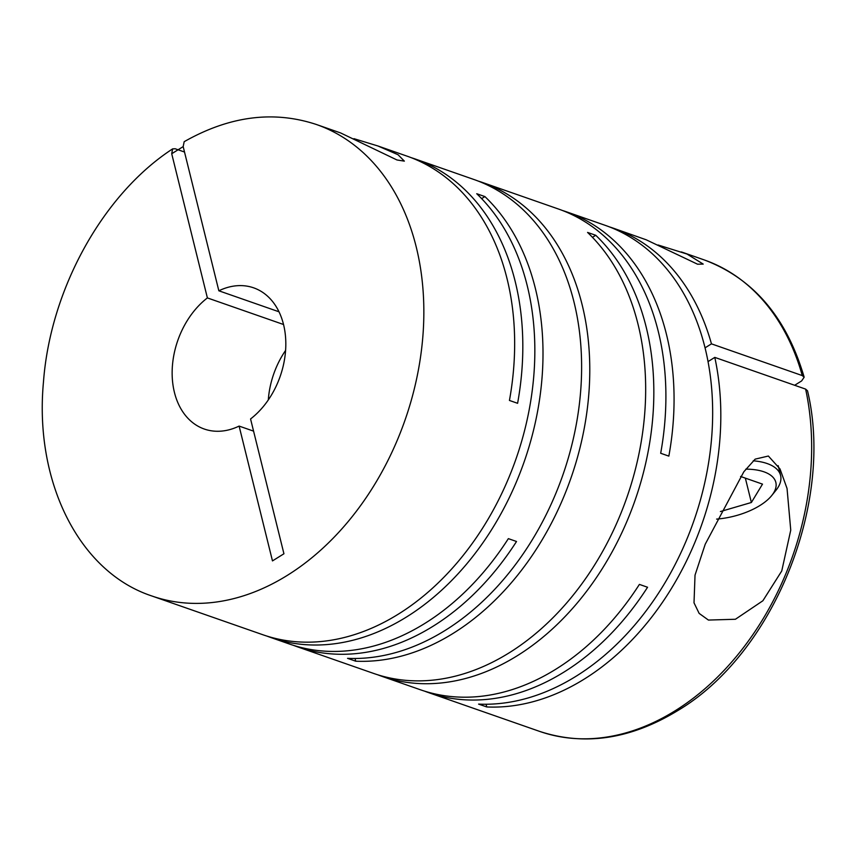 <?xml version="1.0" encoding="UTF-8"?>
<svg xmlns="http://www.w3.org/2000/svg" width="856" height="856" viewBox="0 0 856 856"><rect width="100%" height="100%" fill="white"/><g stroke="black" fill="none" stroke-linecap="round" stroke-linejoin="round"><path stroke-width="1.28" d="M266.901 636.083A249.685 181.119 109.2 0 0 270.967 637.57A249.685 181.119 109.2 0 0 406.525 616.983A249.685 181.119 109.2 0 0 484.903 196.58L476.739 193.724A249.685 181.119 109.2 0 1 398.361 614.127A249.685 181.119 109.2 0 1 262.792 634.724L151.758 595.947A249.685 181.119 -70.8 0 0 287.327 575.36A249.685 181.119 -70.8 0 0 423.217 331.486A249.685 181.119 -70.8 0 0 316.399 124.495L340.635 132.948L396.97 159.965L404.353 161.131L398.072 154.743L377.892 145.969L353.945 138.672M293.437 645.349A249.685 181.119 109.2 0 0 297.492 646.836A249.685 181.119 109.2 0 0 433.05 626.25A249.685 181.119 109.2 0 0 516.521 541.495L508.357 538.638A249.685 181.119 109.2 0 1 424.886 623.393A249.685 181.119 109.2 0 1 289.328 643.99L270.967 637.57M411.287 157.697A249.685 181.119 109.2 0 1 415.395 159.056L474.181 179.589A249.685 181.119 109.2 0 1 580.989 386.58A249.685 181.119 109.2 0 1 445.099 630.455A249.685 181.119 109.2 0 1 347.557 658.339L355.721 661.196A249.685 181.119 109.2 0 0 453.263 633.301A249.685 181.119 109.2 0 0 589.153 389.437A249.685 181.119 109.2 0 0 482.345 182.435L558.476 209.025A249.685 181.119 109.2 0 1 660.682 453.273L668.846 456.12A249.685 181.119 109.2 0 0 566.64 211.871L605.213 225.342A249.685 181.119 109.2 0 1 712.032 432.344A249.685 181.119 109.2 0 1 576.131 676.208A249.685 181.119 109.2 0 1 478.59 704.103L486.754 706.949A249.685 181.119 109.2 0 0 584.295 679.065A249.685 181.119 109.2 0 0 714.792 357.391L805.624 389.106L807.529 390.828C834.482 503.531 773.471 654.005 677.599 710.683C630.615 739.242 584.595 746.143 539.569 731.377A249.685 181.119 -70.8 0 0 675.127 710.78A249.685 181.119 -70.8 0 0 805.624 389.106M415.395 159.056A249.685 181.119 109.2 0 1 517.602 403.304L509.438 400.448A249.685 181.119 109.2 0 0 407.231 156.209L377.903 145.969M184.511 152.026L175.138 148.751L172.612 148.891L171.714 153.738L183.173 146.611L218.847 290.794L279.024 311.798M478.237 181.076A249.685 181.119 109.2 0 1 482.345 182.435M377.731 674.785A249.685 181.119 109.2 0 0 381.787 676.283A249.685 181.119 109.2 0 0 517.356 655.685A249.685 181.119 109.2 0 0 595.733 235.282L587.569 232.425A249.685 181.119 109.2 0 1 509.192 652.828A249.685 181.119 109.2 0 1 373.623 673.426L297.492 646.836M424.469 691.102A249.685 181.119 109.2 0 0 428.535 692.6A249.685 181.119 109.2 0 0 564.093 672.003A249.685 181.119 109.2 0 0 647.564 587.248L639.4 584.402A249.685 181.119 109.2 0 1 555.929 669.157A249.685 181.119 109.2 0 1 420.371 689.754L381.787 676.283M562.531 210.512A249.685 181.119 109.2 0 1 566.64 211.871M781.753 570.963L790.751 530.132L787.038 488.444L780.009 468.938L768.367 456.034L755.163 459.137L743.832 471.784L705.216 544.234L695.029 575.125L694.013 602.827L699.138 613.388L708.415 620.065L735.422 619.263L762.878 600.762L781.753 570.963M609.269 226.84A249.685 181.119 109.2 0 1 613.378 228.199L646.184 239.787L697.554 264.204L703.204 264.097L687.015 254.039L658.05 244.977M753.216 460.806A55.747 25.68 -13.9 0 1 780.586 475.455A55.747 25.68 -13.9 0 1 775.932 490.338L771.695 495.581A49.466 22.78 -13.9 0 1 759.957 505.489A49.466 22.78 -13.9 0 1 716.622 519.1M794.657 385.275L801.644 380.92L804.159 377.207L802.275 375.581A249.685 181.119 -70.8 0 0 704.21 259.914C753.333 278.446 786.653 317.544 804.159 377.207M316.399 124.495C273.471 110.306 229.397 116.042 184.179 141.689L183.173 146.611M218.847 290.794A74.793 54.249 -70.8 0 1 253.633 287.83A74.793 54.249 -70.8 0 1 285.797 346.038A74.793 54.249 -70.8 0 1 250.562 418.959L283.935 553.768L272.476 560.905L239.113 426.085L253.579 431.135M268.303 399.945A74.793 54.249 109.2 0 1 285.594 350.425M283.55 324.51L207.387 297.92A74.793 54.249 -70.8 0 0 172.163 370.83A74.793 54.249 -70.8 0 0 204.327 429.049A74.793 54.249 -70.8 0 0 239.113 426.085M740.579 476.46L762.503 484.122L751.375 502.493L745.351 478.13M720.41 511.546L751.375 502.493M745.79 469.152A49.466 22.78 -13.9 0 1 771.695 495.581M613.378 228.199A249.685 181.119 109.2 0 1 711.454 343.855L802.275 375.581M711.454 343.855L705.077 347.825M708.062 361.585L714.792 357.391M207.387 297.92L171.714 153.738M486.09 704.242L486.754 706.949M355.047 658.489L355.721 661.196M595.733 235.282L592.47 237.315M484.903 196.58L481.639 198.613M428.535 692.6L539.569 731.377M778.168 465.653L780.586 475.455M151.758 595.947C78.945 571.904 34.122 481.575 43.474 381.894C50.343 289.307 102.859 194.28 172.612 148.891M681.419 251.953L704.21 259.914"/></g></svg>

